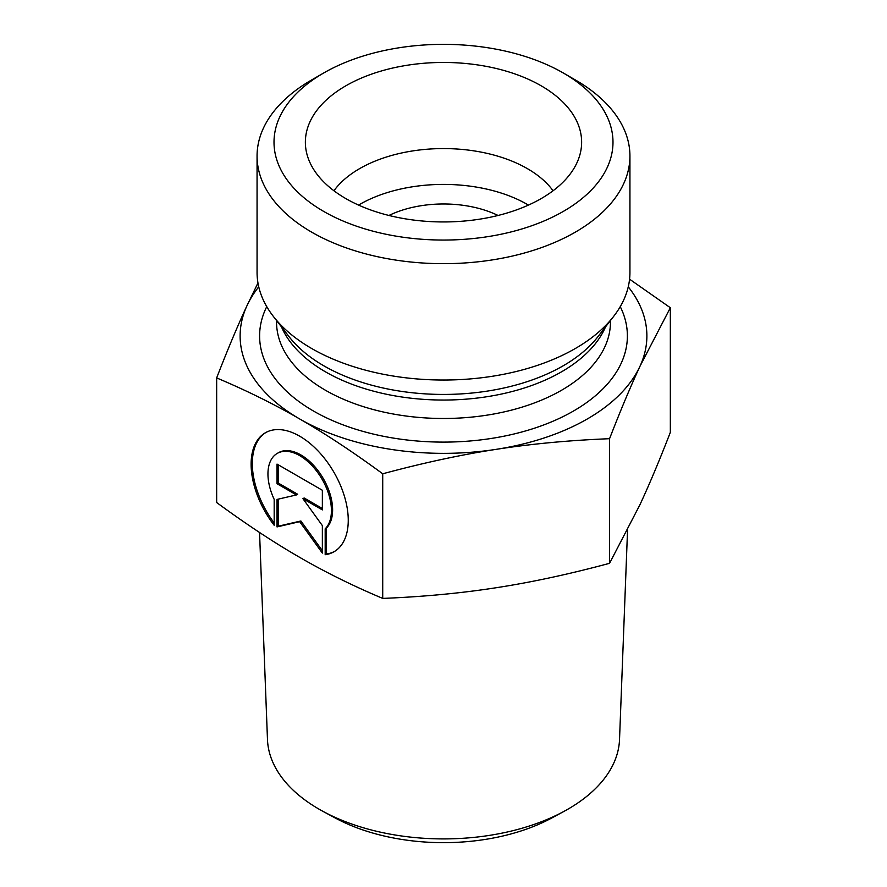 <?xml version="1.0" encoding="UTF-8"?>
<svg xmlns="http://www.w3.org/2000/svg" width="887" height="887" viewBox="0 0 887 887"><rect width="100%" height="100%" fill="white"/><g stroke="black" fill="none" stroke-linecap="round" stroke-linejoin="round"><path stroke-width="1.33" d="M325.185 554.719L325.185 528.807A44.882 25.911 -120 0 0 320.407 476.474A44.882 25.911 -120 0 0 277.254 453.401A44.882 25.911 -120 0 0 274.183 499.359L274.183 525.27A68.676 39.649 60 0 1 265.346 432.789A68.676 39.649 60 0 1 334.033 472.449A68.676 39.649 60 0 1 334.033 551.747A68.676 39.649 60 0 1 325.185 554.719L326.383 554.02A68.676 39.649 -120 0 0 334.621 551.392M265.956 432.457A68.676 39.649 -120 0 0 274.183 523.008M277.254 453.401L278.451 452.714A44.882 25.911 60 0 1 321.604 475.787A44.882 25.911 60 0 1 326.383 528.109L326.383 554.02M325.185 528.807L326.383 528.109M278.219 464.788L278.219 483.027L297.644 494.247L296.446 494.935L277.021 483.725L277.021 464.089L322.358 490.267L322.358 509.892L302.933 498.682L322.358 525.603L322.358 553.078L299.684 521.667L277.021 526.911L277.021 499.425L296.446 494.935M277.021 483.725L278.219 483.027M278.219 499.148L278.219 526.213L300.881 520.979L322.358 550.727M277.021 526.911L278.219 526.213M299.684 521.667L300.881 520.979M302.933 498.682L304.13 497.984L322.358 508.506M627.541 530.226L619.525 739.503A176.07 101.65 180 0 1 563.921 811.417A176.07 101.65 180 0 1 323.079 811.417A176.07 101.65 180 0 1 267.475 739.503L259.547 532.466M323.079 811.417L335.031 817.892A158.596 91.561 0 0 0 551.969 817.892L563.921 811.417M498.05 215.463A84.742 48.929 0 0 0 388.95 215.463M216.661 377.917C227.527 349.844 237.661 325.729 247.052 305.549A203.378 117.417 0 0 0 299.684 418.963C274.039 404.106 246.364 390.424 216.661 377.917L216.661 502.53C246.231 524.228 273.906 542.5 299.684 557.346C325.474 572.27 353.148 585.952 382.718 598.403C423.11 596.785 460.918 593.226 496.143 587.737C531.357 582.327 569.166 574.188 609.557 563.312L639.948 504.714C649.384 484.413 659.518 460.298 670.339 432.346L670.339 307.734L639.948 366.331C630.568 386.51 620.434 410.626 609.557 438.699C568.977 440.329 531.169 443.888 496.143 449.354C461.107 454.732 423.299 462.87 382.718 473.791C353.015 451.993 325.341 433.721 299.684 418.963A203.378 117.417 0 0 0 496.143 449.354A203.378 117.417 0 0 0 639.948 366.331A203.378 117.417 0 0 0 628.251 286.834M609.557 563.312L609.557 438.699M629.559 279.183L670.339 307.734M258.749 286.834A203.378 117.417 0 0 0 247.052 305.549L257.973 282.964M382.718 598.403L382.718 473.791M553.044 190.772A118.636 68.499 0 0 0 527.388 168.641A118.636 68.499 0 0 0 333.955 190.772M541.17 85.806A138.128 79.752 180 0 1 580.065 154.183A138.128 79.752 180 0 1 486.597 217.969A138.128 79.752 180 0 1 345.83 198.588A138.128 79.752 180 0 1 306.935 154.183A138.128 79.752 180 0 1 381.177 71.038A138.128 79.752 180 0 1 541.17 85.806M528.441 205.085A118.636 68.499 0 0 0 358.559 205.085M629.936 156.034L629.936 272.398A186.436 107.637 180 0 1 613.693 316.337A186.436 107.637 180 0 1 311.67 348.502A186.436 107.637 180 0 1 273.307 316.337A186.436 107.637 180 0 1 257.064 272.398L257.064 156.034A186.436 107.637 0 0 0 311.67 232.15A186.436 107.637 0 0 0 514.848 255.478A186.436 107.637 0 0 0 629.936 156.034A186.436 107.637 0 0 0 575.33 79.93L563.345 73.011A169.484 97.847 180 0 1 563.345 211.394A169.484 97.847 180 0 1 323.655 211.394A169.484 97.847 180 0 1 323.655 73.011A169.484 97.847 180 0 1 563.345 73.011M323.655 73.011L311.67 79.93A186.436 107.637 0 0 0 257.064 156.034M613.693 316.337L597.971 336.628A169.217 97.692 180 0 1 323.844 365.821A169.217 97.692 180 0 1 289.029 336.628L273.307 316.337M281.467 326.859A166.944 96.384 0 0 0 325.451 371.819A166.944 96.384 0 0 0 488.216 396.522A166.944 96.384 0 0 0 605.533 326.859M610.444 320.529L610.444 322.103A166.944 96.384 180 0 1 507.386 411.147A166.944 96.384 180 0 1 325.451 390.247A166.944 96.384 180 0 1 276.556 322.103L276.556 320.529M266.754 306.636A183.886 106.163 0 0 0 313.466 411.014A183.886 106.163 0 0 0 536.857 427.401A183.886 106.163 0 0 0 620.246 306.636"/></g></svg>
